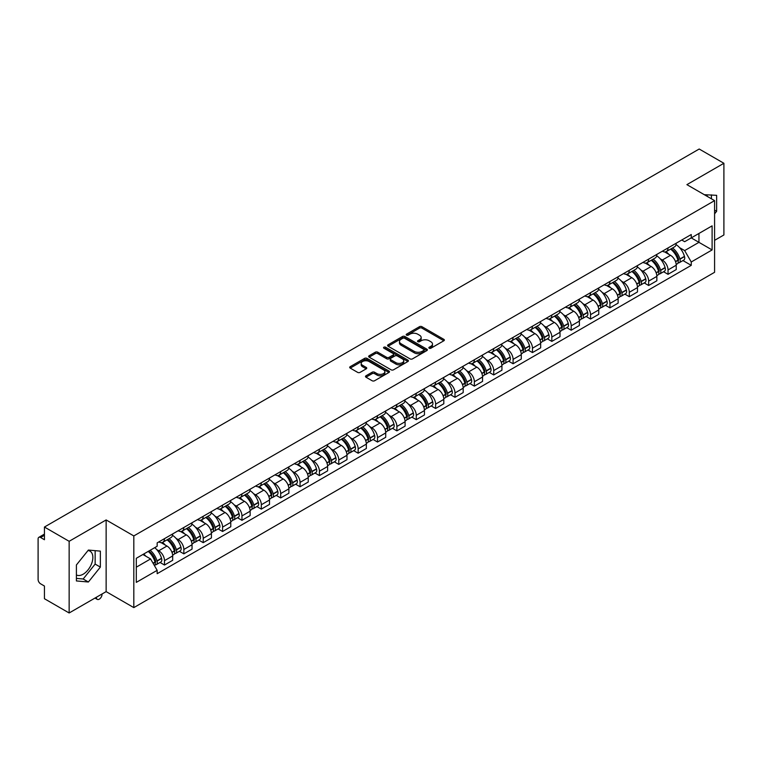 <?xml version="1.0" encoding="UTF-8"?>
<svg xmlns="http://www.w3.org/2000/svg" width="762" height="762" viewBox="0 0 762 762"><rect width="100%" height="100%" fill="white"/><g stroke="black" fill="none" stroke-linecap="round" stroke-linejoin="round"><path stroke-width="1.14" d="M429.206 348.224A1.21 0.695 0 0 0 430.911 348.224L443.855 340.757A1.724 0.991 0 0 0 444.36 340.052A1.724 0.991 0 0 0 443.855 339.347L421.919 326.679A1.724 0.991 0 0 0 419.491 326.679L406.537 334.156A1.21 0.695 0 0 0 406.184 334.651A1.21 0.695 0 0 0 406.537 335.147A1.21 0.695 0 0 0 408.242 335.147L409.918 334.175A5.515 3.181 0 0 1 417.719 334.175L419.548 335.232A5.515 3.181 0 0 1 421.167 337.48A5.515 3.181 0 0 1 419.548 339.728L417.871 340.7A1.21 0.695 0 0 0 417.519 341.195A1.21 0.695 0 0 0 417.871 341.681A1.21 0.695 0 0 0 419.576 341.681L421.253 340.719A5.515 3.181 0 0 1 429.054 340.719L430.882 341.776A5.515 3.181 0 0 1 432.492 344.024A5.515 3.181 0 0 1 430.882 346.272L429.206 347.243A1.21 0.695 0 0 0 428.854 347.739A1.21 0.695 0 0 0 429.206 348.224L429.206 347.243M704.421 194.758A13.697 7.906 -60 0 1 706.288 195.358A13.697 7.906 -60 0 1 707.746 196.672M87.992 550.545A13.697 7.906 -60 0 1 90.011 551.164A13.697 7.906 -60 0 1 92.116 562.137A13.697 7.906 -60 0 1 83.163 574.205A13.697 7.906 -60 0 1 76.4 574.929M365.989 375.79A1.724 0.991 0 0 0 365.484 376.495A1.724 0.991 0 0 0 365.989 377.2L372.142 380.752A1.724 0.991 0 0 0 374.58 380.752L388.963 372.447A1.724 0.991 0 0 0 389.468 371.742A1.724 0.991 0 0 0 388.963 371.037L367.027 358.378A1.724 0.991 0 0 0 364.588 358.378L350.206 366.674A1.724 0.991 0 0 0 349.701 367.379A1.724 0.991 0 0 0 350.206 368.084L357.645 372.38A1.724 0.991 0 0 0 360.083 372.38L366.236 368.827A1.724 0.991 0 0 0 366.741 368.122A1.724 0.991 0 0 0 366.236 367.417L362.55 365.293A4.61 2.657 0 0 1 361.198 363.407A4.61 2.657 0 0 1 364.046 360.95A4.61 2.657 0 0 1 369.065 361.521L383.505 369.865A4.61 2.657 0 0 1 384.858 371.742A4.61 2.657 0 0 1 382.01 374.199A4.61 2.657 0 0 1 376.99 373.628L374.58 372.237A1.724 0.991 0 0 0 372.142 372.237L365.989 375.79L365.989 377.2L372.142 373.675L372.142 372.237M133.817 535.934L106.137 519.941L69.142 541.306L44.434 527.037L699.192 149.019L723.9 163.278L686.905 184.642L714.585 200.625L133.817 535.934L133.817 607.609L714.585 272.301L714.585 200.625M410.042 358.873A1.724 0.991 0 0 0 412.48 358.873L426.863 350.568A1.724 0.991 0 0 0 427.368 349.863A1.724 0.991 0 0 0 426.863 349.158L404.927 336.499A1.724 0.991 0 0 0 402.488 336.499L388.106 344.795A1.724 0.991 0 0 0 387.601 345.5A1.724 0.991 0 0 0 388.106 346.205L410.042 358.873M384.381 348.491A1.21 0.695 0 0 1 385.61 348.663L407.889 361.521L393.525 369.808A1.724 0.991 0 0 1 391.097 369.808L369.16 357.149L369.16 355.74A1.724 0.991 0 0 0 368.656 356.445A1.724 0.991 0 0 0 369.16 357.149M369.16 355.74L375.314 352.187A1.724 0.991 0 0 1 377.752 352.187L386.648 357.321A1.724 0.991 0 0 0 389.087 357.321L393.163 354.968A1.724 0.991 0 0 0 393.668 354.263A1.724 0.991 0 0 0 393.163 353.558L383.905 348.215A1.21 0.695 0 0 1 383.553 347.72A1.21 0.695 0 0 1 384.296 347.072A1.21 0.695 0 0 1 385.61 347.224L407.908 360.102A1.724 0.991 0 0 1 408.413 360.807A1.724 0.991 0 0 1 407.908 361.512L407.908 360.102M69.142 541.306L69.142 612.981L44.434 598.722L44.434 586.035L40.586 583.806A3.515 2.029 -120 0 1 38.1 579.511L38.1 538.944A3.515 2.029 -120 0 1 38.824 537.334L44.434 534.095M714.585 240.335L723.9 234.963L723.9 163.278M69.142 612.981L106.137 591.626L133.817 607.609M44.434 527.037L44.434 539.725L40.586 537.505A3.515 2.029 -120 0 0 38.824 537.334M668.036 247.936A8.077 4.667 60 0 1 666.359 251.555L674.551 246.831A8.077 4.667 -120 0 0 676.227 243.202M660.254 258.851L662.321 260.042A8.077 4.667 60 0 1 668.036 269.938L676.227 265.205A8.077 4.667 -120 0 0 670.512 255.318L664.654 251.927M676.227 265.205L676.227 269.577L668.036 274.31L663.588 271.748M666.359 251.555A8.077 4.667 60 0 1 662.388 251.193M668.036 269.938L668.036 274.31M648.662 259.118A8.077 4.667 60 0 1 646.995 262.738L655.187 258.004A8.077 4.667 -120 0 0 656.863 254.384M644.223 282.921L648.662 285.493L656.863 280.759L656.863 276.387A8.077 4.667 -120 0 0 651.148 266.5L645.281 263.109M646.995 262.738A8.077 4.667 60 0 1 643.014 262.376M640.89 270.034L642.957 271.224A8.077 4.667 60 0 1 648.662 281.121L648.662 285.493M629.298 270.291A8.077 4.667 60 0 1 627.621 273.92L635.822 269.186A8.077 4.667 -120 0 0 637.489 265.567M624.859 294.103L629.298 296.675L637.489 291.941L637.489 287.569A8.077 4.667 -120 0 0 631.784 277.682L625.916 274.291M627.621 273.92A8.077 4.667 60 0 1 623.649 273.558M621.525 281.216L623.592 282.407A8.077 4.667 60 0 1 629.298 292.303L629.298 296.675M609.933 281.473A8.077 4.667 60 0 1 608.257 285.102L616.448 280.368A8.077 4.667 -120 0 0 618.125 276.749M605.485 305.286L609.933 307.858L618.125 303.124L618.125 298.752A8.077 4.667 -120 0 0 612.41 288.855L606.552 285.474M608.257 285.102A8.077 4.667 60 0 1 604.285 284.74M602.151 292.398L604.218 293.589A8.077 4.667 60 0 1 609.933 303.486L609.933 307.858M590.56 292.656A8.077 4.667 60 0 1 588.893 296.285L597.084 291.551A8.077 4.667 -120 0 0 598.761 287.931M586.121 316.468L590.56 319.04L598.761 314.306L598.761 309.934A8.077 4.667 -120 0 0 593.046 300.038L587.178 296.656M588.893 296.285A8.077 4.667 60 0 1 584.911 295.923M582.787 303.581L584.854 304.771A8.077 4.667 60 0 1 590.56 314.668L590.56 319.04M571.195 303.838A8.077 4.667 60 0 1 569.528 307.467L577.72 302.733A8.077 4.667 -120 0 0 579.387 299.114M566.757 327.65L571.195 330.213L579.387 325.488L579.387 321.116A8.077 4.667 -120 0 0 573.681 311.22L567.814 307.838M569.528 307.467A8.077 4.667 60 0 1 565.547 307.105M563.423 314.763L565.49 315.954A8.077 4.667 60 0 1 571.195 325.841L571.195 330.213M551.831 315.02A8.077 4.667 60 0 1 550.154 318.649L558.346 313.915A8.077 4.667 -120 0 0 560.022 310.286M547.383 338.833L551.831 341.395L560.022 336.671L560.022 332.299A8.077 4.667 -120 0 0 554.317 322.402L548.449 319.021M550.154 318.649A8.077 4.667 60 0 1 546.183 318.278M544.049 325.945L546.116 327.136A8.077 4.667 60 0 1 551.831 337.023L551.831 341.395M532.457 326.203A8.077 4.667 60 0 1 530.79 329.832L538.982 325.098A8.077 4.667 -120 0 0 540.658 321.469M528.018 350.015L532.467 352.577L540.658 347.853L540.658 343.481A8.077 4.667 -120 0 0 534.943 333.585L529.076 330.203M530.79 329.832A8.077 4.667 60 0 1 526.809 329.46M524.685 337.128L526.752 338.318A8.077 4.667 60 0 1 532.467 348.205L532.467 352.577M513.093 337.385A8.077 4.667 60 0 1 511.426 341.014L519.617 336.28A8.077 4.667 -120 0 0 521.284 332.651M508.654 361.198L513.093 363.76L521.284 359.035L521.284 354.663A8.077 4.667 -120 0 0 515.579 344.767L509.711 341.386M511.426 341.014A8.077 4.667 60 0 1 507.444 340.643M505.32 348.301L507.387 349.501A8.077 4.667 60 0 1 513.093 359.388L513.093 363.76M493.728 348.567A8.077 4.667 60 0 1 492.052 352.187L500.253 347.462A8.077 4.667 -120 0 0 501.92 343.833M489.28 372.38L493.728 374.942L501.92 370.208L501.92 365.836A8.077 4.667 -120 0 0 496.214 355.949L490.347 352.558M492.052 352.187A8.077 4.667 60 0 1 488.08 351.825M485.946 359.483L488.013 360.683A8.077 4.667 60 0 1 493.728 370.57L493.728 374.942M474.364 359.75A8.077 4.667 60 0 1 472.688 363.369L480.879 358.645A8.077 4.667 -120 0 0 482.556 355.016M469.916 383.562L474.364 386.124L482.556 381.391L482.556 377.019A8.077 4.667 -120 0 0 476.841 367.132L470.983 363.741M472.688 363.369A8.077 4.667 60 0 1 468.716 363.007M466.582 370.665L468.649 371.866A8.077 4.667 60 0 1 474.364 381.752L474.364 386.124M454.99 370.932A8.077 4.667 60 0 1 453.323 374.552L461.515 369.827A8.077 4.667 -120 0 0 463.182 366.198M450.552 394.745L454.99 397.307L463.191 392.573L463.191 388.201A8.077 4.667 -120 0 0 457.476 378.314L451.609 374.923M453.323 374.552A8.077 4.667 60 0 1 449.342 374.19M447.218 381.848L449.285 383.038A8.077 4.667 60 0 1 454.99 392.935L454.99 397.307M435.626 382.114A8.077 4.667 60 0 1 433.949 385.734L442.151 381.01A8.077 4.667 -120 0 0 443.817 377.38M431.178 405.927L435.626 408.489L443.817 403.755L443.817 399.383A8.077 4.667 -120 0 0 438.112 389.496L432.245 386.105M433.949 385.734A8.077 4.667 60 0 1 429.978 385.372M427.853 393.03L429.911 394.221A8.077 4.667 60 0 1 435.626 404.117L435.626 408.489M416.262 393.297A8.077 4.667 60 0 1 414.585 396.916L422.777 392.192A8.077 4.667 -120 0 0 424.453 388.563M411.813 417.1L416.262 419.672L424.453 414.938L424.453 410.566A8.077 4.667 -120 0 0 418.738 400.679L412.88 397.288M414.585 396.916A8.077 4.667 60 0 1 410.613 396.554M408.48 404.212L410.547 405.403A8.077 4.667 60 0 1 416.262 415.3L416.262 419.672M396.888 404.47A8.077 4.667 60 0 1 395.221 408.099L403.412 403.365A8.077 4.667 -120 0 0 405.089 399.745M392.449 428.282L396.888 430.854L405.089 426.12L405.089 421.748A8.077 4.667 -120 0 0 399.374 411.861L393.506 408.47M395.221 408.099A8.077 4.667 60 0 1 391.239 407.737M389.115 415.395L391.182 416.585A8.077 4.667 60 0 1 396.888 426.482L396.888 430.854M377.523 415.652A8.077 4.667 60 0 1 375.847 419.281L384.048 414.547A8.077 4.667 -120 0 0 385.715 410.928M373.085 439.464L377.523 442.036L385.715 437.302L385.715 432.93A8.077 4.667 -120 0 0 380.009 423.034L374.142 419.652M375.847 419.281A8.077 4.667 60 0 1 371.875 418.919M369.751 426.577L371.808 427.768A8.077 4.667 60 0 1 377.523 437.664L377.523 442.036M358.159 426.834A8.077 4.667 60 0 1 356.483 430.463L364.674 425.729A8.077 4.667 -120 0 0 366.351 422.11M353.711 450.647L358.159 453.219L366.351 448.485L366.351 444.113A8.077 4.667 -120 0 0 360.636 434.216L354.778 430.835M356.483 430.463A8.077 4.667 60 0 1 352.511 430.101M350.377 437.759L352.444 438.95A8.077 4.667 60 0 1 358.159 448.847L358.159 453.219M338.785 438.017A8.077 4.667 60 0 1 337.118 441.646L345.31 436.912A8.077 4.667 -120 0 0 346.986 433.292M334.347 461.829L338.785 464.401L346.986 459.667L346.986 455.295A8.077 4.667 -120 0 0 341.271 445.399L335.404 442.017M337.118 441.646A8.077 4.667 60 0 1 333.137 441.284M331.013 448.942L333.08 450.132A8.077 4.667 60 0 1 338.785 460.019L338.785 464.401M319.421 449.199A8.077 4.667 60 0 1 317.754 452.828L325.945 448.094A8.077 4.667 -120 0 0 327.612 444.475M314.982 473.012L319.421 475.574L327.612 470.849L327.612 466.477A8.077 4.667 -120 0 0 321.907 456.581L316.04 453.2M317.754 452.828A8.077 4.667 60 0 1 313.773 452.466M311.648 460.124L313.715 461.315A8.077 4.667 60 0 1 319.421 471.202L319.421 475.574M300.057 460.381A8.077 4.667 60 0 1 298.38 464.01L306.572 459.276A8.077 4.667 -120 0 0 308.248 455.647M295.608 484.194L300.057 486.756L308.248 482.032L308.248 477.66A8.077 4.667 -120 0 0 302.533 467.763L296.675 464.382M298.38 464.01A8.077 4.667 60 0 1 294.408 463.639M292.275 471.307L294.342 472.497A8.077 4.667 60 0 1 300.057 482.384L300.057 486.756M280.683 471.564A8.077 4.667 60 0 1 279.016 475.193L287.207 470.459A8.077 4.667 -120 0 0 288.884 466.83M276.244 495.376L280.692 497.938L288.884 493.214L288.884 488.842A8.077 4.667 -120 0 0 283.169 478.946L277.301 475.564M279.016 475.193A8.077 4.667 60 0 1 275.034 474.821M272.91 482.489L274.977 483.68A8.077 4.667 60 0 1 280.692 493.566L280.692 497.938M261.318 482.746A8.077 4.667 60 0 1 259.651 486.375L267.843 481.641A8.077 4.667 -120 0 0 269.51 478.012M256.88 506.559L261.318 509.121L269.51 504.396L269.51 500.015A8.077 4.667 -120 0 0 263.804 490.128L257.937 486.747M259.651 486.375A8.077 4.667 60 0 1 255.67 486.004M253.546 493.662L255.613 494.862A8.077 4.667 60 0 1 261.318 504.749L261.318 509.121M241.954 493.928A8.077 4.667 60 0 1 240.278 497.548L248.479 492.823A8.077 4.667 -120 0 0 250.146 489.194M237.506 517.741L241.954 520.303L250.146 515.569L250.146 511.197A8.077 4.667 -120 0 0 244.44 501.31L238.573 497.919M240.278 497.548A8.077 4.667 60 0 1 236.306 497.186M234.172 504.844L236.239 506.044A8.077 4.667 60 0 1 241.954 515.931L241.954 520.303M222.59 505.111A8.077 4.667 60 0 1 220.913 508.73L229.105 504.006A8.077 4.667 -120 0 0 230.781 500.377M218.142 528.923L222.59 531.485L230.781 526.752L230.781 522.38A8.077 4.667 -120 0 0 225.066 512.493L219.208 509.102M220.913 508.73A8.077 4.667 60 0 1 216.941 508.368M214.808 516.026L216.875 517.227A8.077 4.667 60 0 1 222.59 527.113L222.59 531.485M203.216 516.293A8.077 4.667 60 0 1 201.549 519.913L209.74 515.188A8.077 4.667 -120 0 0 211.407 511.559M198.777 540.106L203.216 542.668L211.417 537.934L211.417 533.562A8.077 4.667 -120 0 0 205.702 523.675L199.835 520.284M201.549 519.913A8.077 4.667 60 0 1 197.568 519.551M195.443 527.209L197.51 528.399A8.077 4.667 60 0 1 203.216 538.296L203.216 542.668M183.852 527.475A8.077 4.667 60 0 1 182.175 531.095L190.376 526.371A8.077 4.667 -120 0 0 192.043 522.742M179.403 551.288L183.852 553.85L192.043 549.116L192.043 544.744A8.077 4.667 -120 0 0 186.338 534.857L180.47 531.466M182.175 531.095A8.077 4.667 60 0 1 178.203 530.733M176.07 538.391L178.137 539.582A8.077 4.667 60 0 1 183.852 549.478L183.852 553.85M164.487 538.658A8.077 4.667 60 0 1 162.811 542.277L171.002 537.543A8.077 4.667 -120 0 0 172.679 533.924M160.039 562.461L164.487 565.033L172.679 560.299L172.679 555.927A8.077 4.667 -120 0 0 166.964 546.04L161.106 542.649M162.811 542.277A8.077 4.667 60 0 1 158.839 541.915M156.705 549.573L158.772 550.764A8.077 4.667 60 0 1 164.487 560.661L164.487 565.033M681.752 240.011L684.667 241.697L712.108 225.857L698.944 233.458L698.944 242.345L684.667 250.584L679.628 247.669M136.303 567.185L150.581 558.937L157.162 570.338L136.303 582.378L136.303 558.289L157.162 546.249L157.162 542.877L691.248 234.525L691.248 237.896L712.108 249.936L691.248 261.985L684.667 250.584M712.108 225.857L712.108 249.936M157.162 570.338L157.162 573.7L691.248 265.347L691.248 261.985M714.585 213.846L716.642 211.303L716.642 195.329L704.307 194.691M106.137 519.941L106.137 591.626M76.4 580.939L88.382 582.006L100.365 567.099L100.365 551.126L88.382 550.059L76.4 564.966L76.4 580.939M150.581 558.937L142.885 554.498M682.952 260.566L691.248 265.347M711.422 198.796L711.422 194.862M714.585 210.121L716.642 211.303M76.4 578.396L83.163 578.996L95.145 564.09L95.145 550.669M83.163 578.996L88.382 582.006M95.145 564.09L100.365 567.099M429.682 348.396L430.882 347.71A5.515 3.181 0 0 0 432.492 345.462L432.492 344.024M421.167 337.48L421.167 338.919A5.515 3.181 0 0 1 419.548 341.166L418.357 341.852M443.836 340.766L421.919 328.117A1.724 0.991 0 0 0 419.491 328.117L407.022 335.309M426.834 350.577L404.927 337.928A1.724 0.991 0 0 0 402.488 337.928L388.134 346.215M423.815 350.358A1.21 0.695 0 0 0 424.167 349.863A1.21 0.695 0 0 0 423.815 349.367L404.555 338.252A1.21 0.695 0 0 0 402.85 338.252L401.088 339.271A5.515 3.181 0 0 0 399.469 341.528A5.515 3.181 0 0 0 401.088 343.776L414.242 351.377A5.515 3.181 0 0 0 422.043 351.377L423.815 350.358L423.815 351.787A1.21 0.695 0 0 0 424.167 351.301L424.167 349.863M399.469 341.528L399.469 342.957A5.515 3.181 0 0 0 401.088 345.215L401.088 343.776M423.815 351.787L422.043 352.806A5.515 3.181 0 0 1 414.242 352.806L401.088 345.215M369.179 357.159L375.314 353.616L375.314 352.187M393.668 354.263L393.668 355.692A1.724 0.991 0 0 1 393.163 356.397L389.087 358.759A1.724 0.991 0 0 1 386.648 358.759L377.752 353.616A1.724 0.991 0 0 0 375.314 353.616M395.878 362.655A4.61 2.657 0 0 0 400.898 363.226A4.61 2.657 0 0 0 403.746 360.769A4.61 2.657 0 0 0 402.393 358.883L397.307 355.949A1.724 0.991 0 0 0 394.868 355.949L390.792 358.302A1.724 0.991 0 0 0 390.287 359.007A1.724 0.991 0 0 0 390.792 359.712L395.878 362.655L395.878 364.084A4.61 2.657 0 0 0 400.898 364.665A4.61 2.657 0 0 0 403.746 362.207L403.746 360.769M390.287 359.007L390.287 360.445A1.724 0.991 0 0 0 390.792 361.15L390.792 359.712M395.878 364.084L390.792 361.15M384.858 371.742L384.858 373.18A4.61 2.657 0 0 1 382.01 375.637A4.61 2.657 0 0 1 376.99 375.056L374.58 373.675A1.724 0.991 0 0 0 372.142 373.675M361.198 363.407L361.198 364.846A4.61 2.657 0 0 0 362.55 366.722L362.55 365.293M366.208 368.837L362.55 366.722M388.934 372.466L367.027 359.807A1.724 0.991 0 0 0 364.588 359.807L350.234 368.103M671.084 248.831A11.059 6.382 60 0 1 671.141 248.86A11.059 6.382 60 0 1 678.418 258.794L678.475 259.023A2.153 1.238 60 0 1 678.142 260.709A2.153 1.238 60 0 1 678.094 260.737M670.598 249.107A13.345 7.706 60 0 1 677.932 260.118L677.999 260.347A4.429 2.562 60 0 1 677.294 263.833L676.189 264.471M678.056 262.852A4.429 2.562 -120 0 0 679.285 262.68A4.429 2.562 -120 0 0 679.98 259.204L679.914 258.975A13.345 7.706 -120 0 0 672.579 247.964M676.056 244.621A13.345 7.706 60 0 1 684.447 256.356L684.514 256.584A4.429 2.562 60 0 1 683.809 260.071L679.285 262.68M666.045 251.717A13.345 7.706 60 0 1 668.836 254.346M675.322 254.365L677.018 255.346M651.71 260.013A11.059 6.382 60 0 1 651.767 260.042A11.059 6.382 60 0 1 659.044 269.967L659.111 270.196A2.153 1.238 60 0 1 658.778 271.891A2.153 1.238 60 0 1 658.72 271.91M651.234 260.29A13.345 7.706 60 0 1 658.558 271.301L658.625 271.529A4.429 2.562 60 0 1 657.93 275.015L656.825 275.654M658.682 274.034A4.429 2.562 -120 0 0 659.911 273.863A4.429 2.562 -120 0 0 660.616 270.386L660.549 270.158A13.345 7.706 -120 0 0 653.215 259.147M656.692 255.803A13.345 7.706 60 0 1 665.083 267.538L665.15 267.767A4.429 2.562 60 0 1 664.445 271.253L659.911 273.863M646.681 262.89A13.345 7.706 60 0 1 649.462 265.528M655.949 265.547L657.654 266.529M632.346 271.196A11.059 6.382 60 0 1 632.403 271.224A11.059 6.382 60 0 1 639.68 281.149L639.747 281.378A2.153 1.238 60 0 1 639.404 283.073A2.153 1.238 60 0 1 639.356 283.093M631.86 271.472A13.345 7.706 60 0 1 639.194 282.483L639.261 282.712A4.429 2.562 60 0 1 638.556 286.198L637.461 286.826M639.318 285.217A4.429 2.562 -120 0 0 640.547 285.045A4.429 2.562 -120 0 0 641.252 281.569L641.185 281.34A13.345 7.706 -120 0 0 633.851 270.329M637.327 266.986A13.345 7.706 60 0 1 645.709 278.721L645.776 278.949A4.429 2.562 60 0 1 645.081 282.435L640.547 285.045M627.307 274.072A13.345 7.706 60 0 1 630.098 276.701M636.584 276.72L638.289 277.711M612.981 282.378A11.059 6.382 60 0 1 613.039 282.407A11.059 6.382 60 0 1 620.316 292.332L620.382 292.56A2.153 1.238 60 0 1 620.039 294.256A2.153 1.238 60 0 1 619.992 294.275M612.496 282.654A13.345 7.706 60 0 1 619.83 293.665L619.897 293.894A4.429 2.562 60 0 1 619.192 297.38L618.087 298.009M619.954 296.399A4.429 2.562 -120 0 0 621.182 296.228A4.429 2.562 -120 0 0 621.878 292.751L621.811 292.522A13.345 7.706 -120 0 0 614.486 281.511M617.953 278.168A13.345 7.706 60 0 1 626.345 289.903L626.412 290.132A4.429 2.562 60 0 1 625.707 293.608L621.182 296.228M607.943 285.255A13.345 7.706 60 0 1 610.733 287.884M617.22 287.903L618.915 288.884M593.608 293.56A11.059 6.382 60 0 1 593.665 293.589A11.059 6.382 60 0 1 600.942 303.514L601.008 303.743A2.153 1.238 60 0 1 600.675 305.438A2.153 1.238 60 0 1 600.618 305.457M593.131 293.837A13.345 7.706 60 0 1 600.466 304.848L600.523 305.076A4.429 2.562 60 0 1 599.827 308.553L598.722 309.191M600.58 307.581A4.429 2.562 -120 0 0 601.809 307.41A4.429 2.562 -120 0 0 602.513 303.933L602.447 303.705A13.345 7.706 -120 0 0 595.112 292.694M598.589 289.341A13.345 7.706 60 0 1 606.981 301.085L607.047 301.314A4.429 2.562 60 0 1 606.342 304.79L601.809 307.41M588.578 296.437A13.345 7.706 60 0 1 591.36 299.066M597.856 299.085L599.551 300.066M574.243 304.743A11.059 6.382 60 0 1 574.3 304.771A11.059 6.382 60 0 1 581.577 314.696L581.644 314.925A2.153 1.238 60 0 1 581.301 316.611A2.153 1.238 60 0 1 581.254 316.64M573.757 305.019A13.345 7.706 60 0 1 581.092 316.03L581.158 316.259A4.429 2.562 60 0 1 580.463 319.735L579.358 320.373M581.216 318.754A4.429 2.562 -120 0 0 582.444 318.592A4.429 2.562 -120 0 0 583.149 315.116L583.082 314.877A13.345 7.706 -120 0 0 575.748 303.876M579.225 300.523A13.345 7.706 60 0 1 587.607 312.268L587.673 312.496A4.429 2.562 60 0 1 586.978 315.973L582.444 318.592M569.214 307.619A13.345 7.706 60 0 1 571.995 310.248M578.482 310.267L580.187 311.248M554.879 315.925A11.059 6.382 60 0 1 554.936 315.954A11.059 6.382 60 0 1 562.213 325.879L562.28 326.107A2.153 1.238 60 0 1 561.937 327.793A2.153 1.238 60 0 1 561.889 327.822M554.393 316.201A13.345 7.706 60 0 1 561.727 327.212L561.794 327.441A4.429 2.562 60 0 1 561.089 330.918L559.994 331.556M561.851 329.936A4.429 2.562 -120 0 0 563.08 329.775A4.429 2.562 -120 0 0 563.775 326.288L563.709 326.06A13.345 7.706 -120 0 0 556.384 315.058M559.851 311.706A13.345 7.706 60 0 1 568.242 323.45L568.309 323.679A4.429 2.562 60 0 1 567.614 327.155L563.08 329.775M549.84 318.802A13.345 7.706 60 0 1 552.631 321.431M559.118 321.45L560.813 322.431M535.515 327.108A11.059 6.382 60 0 1 535.562 327.136A11.059 6.382 60 0 1 542.839 337.061L542.906 337.29A2.153 1.238 60 0 1 542.573 338.976A2.153 1.238 60 0 1 542.525 339.004M535.029 327.384A13.345 7.706 60 0 1 542.363 338.395L542.42 338.623A4.429 2.562 60 0 1 541.725 342.1L540.62 342.738M542.487 341.119A4.429 2.562 -120 0 0 543.706 340.957A4.429 2.562 -120 0 0 544.411 337.471L544.344 337.242A13.345 7.706 -120 0 0 537.01 326.231M540.487 322.888A13.345 7.706 60 0 1 548.878 334.632L548.945 334.861A4.429 2.562 60 0 1 548.24 338.338L543.706 340.957M530.476 329.984A13.345 7.706 60 0 1 533.257 332.613M539.753 332.632L541.449 333.613M516.141 338.28A11.059 6.382 60 0 1 516.198 338.318A11.059 6.382 60 0 1 523.475 348.244L523.542 348.472A2.153 1.238 60 0 1 523.199 350.158A2.153 1.238 60 0 1 523.151 350.187M515.655 338.566A13.345 7.706 60 0 1 522.989 349.577L523.056 349.806A4.429 2.562 60 0 1 522.361 353.282L521.256 353.92M523.113 352.301A4.429 2.562 -120 0 0 524.342 352.139A4.429 2.562 -120 0 0 525.047 348.653L524.98 348.425A13.345 7.706 -120 0 0 517.646 337.414M521.122 334.07A13.345 7.706 60 0 1 529.514 345.815L529.571 346.043A4.429 2.562 60 0 1 528.876 349.52L524.342 352.139M511.112 341.166A13.345 7.706 60 0 1 513.893 343.795M520.379 343.814L522.084 344.795M496.776 349.463A11.059 6.382 60 0 1 496.834 349.501A11.059 6.382 60 0 1 504.111 359.426L504.177 359.654A2.153 1.238 60 0 1 503.834 361.34A2.153 1.238 60 0 1 503.787 361.369M496.291 349.748A13.345 7.706 60 0 1 503.625 360.759L503.692 360.988A4.429 2.562 60 0 1 502.987 364.465L501.891 365.103M503.749 363.484A4.429 2.562 -120 0 0 504.977 363.322A4.429 2.562 -120 0 0 505.673 359.835L505.616 359.607A13.345 7.706 -120 0 0 498.281 348.596M501.758 345.253A13.345 7.706 60 0 1 510.14 356.987L510.207 357.226A4.429 2.562 60 0 1 509.511 360.702L504.977 363.322M491.738 352.349A13.345 7.706 60 0 1 494.528 354.978M501.015 354.997L502.72 355.978M477.412 360.645A11.059 6.382 60 0 1 477.46 360.683A11.059 6.382 60 0 1 484.746 370.608L484.803 370.837A2.153 1.238 60 0 1 484.47 372.523A2.153 1.238 60 0 1 484.422 372.551M476.926 360.931A13.345 7.706 60 0 1 484.261 371.932L484.327 372.17A4.429 2.562 60 0 1 483.622 375.647L482.517 376.285M484.384 374.666A4.429 2.562 -120 0 0 485.613 374.504A4.429 2.562 -120 0 0 486.308 371.018L486.242 370.789A13.345 7.706 -120 0 0 478.907 359.778M482.384 356.435A13.345 7.706 60 0 1 490.776 368.17L490.842 368.398A4.429 2.562 60 0 1 490.137 371.885L485.613 374.504M472.373 363.531A13.345 7.706 60 0 1 475.164 366.16M481.651 366.179L483.346 367.16M458.038 371.827A11.059 6.382 60 0 1 458.095 371.866A11.059 6.382 60 0 1 465.372 381.791L465.439 382.019A2.153 1.238 60 0 1 465.096 383.705A2.153 1.238 60 0 1 465.049 383.734M457.552 372.113A13.345 7.706 60 0 1 464.887 383.115L464.953 383.343A4.429 2.562 60 0 1 464.258 386.829L463.153 387.467M465.01 385.848A4.429 2.562 -120 0 0 466.239 385.686A4.429 2.562 -120 0 0 466.944 382.2L466.877 381.972A13.345 7.706 -120 0 0 459.543 370.961M463.02 367.617A13.345 7.706 60 0 1 471.411 379.352L471.468 379.581A4.429 2.562 60 0 1 470.773 383.067L466.239 385.686M453.009 374.714A13.345 7.706 60 0 1 455.79 377.342M462.277 377.361L463.982 378.343M438.674 383.01A11.059 6.382 60 0 1 438.731 383.038A11.059 6.382 60 0 1 446.008 392.973L446.075 393.202A2.153 1.238 60 0 1 445.732 394.887A2.153 1.238 60 0 1 445.684 394.916M438.188 383.286A13.345 7.706 60 0 1 445.522 394.297L445.589 394.526A4.429 2.562 60 0 1 444.884 398.012L443.789 398.65M445.646 397.031A4.429 2.562 -120 0 0 446.875 396.859A4.429 2.562 -120 0 0 447.57 393.382L447.513 393.154A13.345 7.706 -120 0 0 440.179 382.143M443.655 378.8A13.345 7.706 60 0 1 452.037 390.535L452.104 390.763A4.429 2.562 60 0 1 451.409 394.249L446.875 396.859M433.635 385.896A13.345 7.706 60 0 1 436.426 388.525M442.913 388.544L444.617 389.525M419.31 394.192A11.059 6.382 60 0 1 419.367 394.221A11.059 6.382 60 0 1 426.644 404.146L426.701 404.384A2.153 1.238 60 0 1 426.368 406.07A2.153 1.238 60 0 1 426.32 406.098M418.824 394.468A13.345 7.706 60 0 1 426.158 405.479L426.225 405.708A4.429 2.562 60 0 1 425.52 409.194L424.415 409.832M426.282 408.213A4.429 2.562 -120 0 0 427.511 408.041A4.429 2.562 -120 0 0 428.206 404.565L428.139 404.336A13.345 7.706 -120 0 0 420.805 393.325M424.282 389.982A13.345 7.706 60 0 1 432.673 401.717L432.74 401.945A4.429 2.562 60 0 1 432.035 405.432L427.511 408.041M414.271 397.069A13.345 7.706 60 0 1 417.062 399.707M423.548 399.726L425.244 400.707M399.936 405.374A11.059 6.382 60 0 1 399.993 405.403A11.059 6.382 60 0 1 407.27 415.328L407.337 415.557A2.153 1.238 60 0 1 406.994 417.252A2.153 1.238 60 0 1 406.946 417.271M399.459 405.651A13.345 7.706 60 0 1 406.784 416.662L406.851 416.89A4.429 2.562 60 0 1 406.156 420.376L405.051 421.005M406.908 419.395A4.429 2.562 -120 0 0 408.137 419.224A4.429 2.562 -120 0 0 408.842 415.747L408.775 415.519A13.345 7.706 -120 0 0 401.441 404.508M404.917 401.164A13.345 7.706 60 0 1 413.309 412.899L413.375 413.128A4.429 2.562 60 0 1 412.671 416.614L408.137 419.224M394.907 408.251A13.345 7.706 60 0 1 397.688 410.889M404.174 410.899L405.879 411.89M380.571 416.557A11.059 6.382 60 0 1 380.629 416.585A11.059 6.382 60 0 1 387.906 426.51L387.972 426.739A2.153 1.238 60 0 1 387.629 428.435A2.153 1.238 60 0 1 387.582 428.454M380.086 416.833A13.345 7.706 60 0 1 387.42 427.844L387.487 428.073A4.429 2.562 60 0 1 386.782 431.559L385.686 432.187M387.544 430.578A4.429 2.562 -120 0 0 388.772 430.406A4.429 2.562 -120 0 0 389.477 426.93L389.411 426.701A13.345 7.706 -120 0 0 382.076 415.69M385.553 412.347A13.345 7.706 60 0 1 393.935 424.082L394.002 424.31A4.429 2.562 60 0 1 393.306 427.796L388.772 430.406M375.533 419.433A13.345 7.706 60 0 1 378.323 422.062M384.81 422.081L386.515 423.072M361.207 427.739A11.059 6.382 60 0 1 361.264 427.768A11.059 6.382 60 0 1 368.541 437.693L368.608 437.921A2.153 1.238 60 0 1 368.265 439.617A2.153 1.238 60 0 1 368.217 439.636M360.721 428.015A13.345 7.706 60 0 1 368.056 439.026L368.122 439.255A4.429 2.562 60 0 1 367.417 442.741L366.312 443.37M368.179 441.76A4.429 2.562 -120 0 0 369.408 441.589A4.429 2.562 -120 0 0 370.103 438.112L370.037 437.883A13.345 7.706 -120 0 0 362.702 426.872M366.179 423.529A13.345 7.706 60 0 1 374.571 435.264L374.637 435.493A4.429 2.562 60 0 1 373.932 438.969L369.408 441.589M356.168 430.616A13.345 7.706 60 0 1 358.959 433.245M365.446 433.264L367.141 434.245M341.833 438.922A11.059 6.382 60 0 1 341.89 438.95A11.059 6.382 60 0 1 349.167 448.875L349.234 449.104A2.153 1.238 60 0 1 348.901 450.799A2.153 1.238 60 0 1 348.844 450.818M341.357 439.198A13.345 7.706 60 0 1 348.682 450.209L348.748 450.437A4.429 2.562 60 0 1 348.053 453.914L346.948 454.552M348.805 452.942A4.429 2.562 -120 0 0 350.034 452.771A4.429 2.562 -120 0 0 350.739 449.294L350.672 449.066A13.345 7.706 -120 0 0 343.338 438.055M346.815 434.702A13.345 7.706 60 0 1 355.206 446.446L355.273 446.675A4.429 2.562 60 0 1 354.568 450.152L350.034 452.771M336.804 441.798A13.345 7.706 60 0 1 339.585 444.427M346.072 444.446L347.777 445.427M322.469 450.104A11.059 6.382 60 0 1 322.526 450.132A11.059 6.382 60 0 1 329.803 460.058L329.87 460.286A2.153 1.238 60 0 1 329.527 461.972A2.153 1.238 60 0 1 329.479 462.001M321.983 450.38A13.345 7.706 60 0 1 329.317 461.391L329.384 461.62A4.429 2.562 60 0 1 328.689 465.096L327.584 465.734M329.441 464.115A4.429 2.562 -120 0 0 330.67 463.953A4.429 2.562 -120 0 0 331.375 460.477L331.308 460.238A13.345 7.706 -120 0 0 323.974 449.237M327.45 445.884A13.345 7.706 60 0 1 335.832 457.629L335.899 457.857A4.429 2.562 60 0 1 335.204 461.334L330.67 463.953M317.44 452.98A13.345 7.706 60 0 1 320.221 455.609M326.707 455.628L328.412 456.609M303.105 461.286A11.059 6.382 60 0 1 303.162 461.315A11.059 6.382 60 0 1 310.439 471.24L310.505 471.468A2.153 1.238 60 0 1 310.163 473.154A2.153 1.238 60 0 1 310.115 473.183M302.619 461.562A13.345 7.706 60 0 1 309.953 472.573L310.02 472.802A4.429 2.562 60 0 1 309.315 476.279L308.21 476.917M310.077 475.298A4.429 2.562 -120 0 0 311.306 475.136A4.429 2.562 -120 0 0 312.001 471.649L311.934 471.421A13.345 7.706 -120 0 0 304.61 460.41M308.077 457.067A13.345 7.706 60 0 1 316.468 468.811L316.535 469.04A4.429 2.562 60 0 1 315.83 472.516L311.306 475.136M298.066 464.163A13.345 7.706 60 0 1 300.857 466.792M307.343 466.811L309.039 467.792M283.74 472.459A11.059 6.382 60 0 1 283.788 472.497A11.059 6.382 60 0 1 291.065 482.422L291.132 482.651A2.153 1.238 60 0 1 290.798 484.337A2.153 1.238 60 0 1 290.751 484.365M283.254 472.745A13.345 7.706 60 0 1 290.589 483.756L290.646 483.984A4.429 2.562 60 0 1 289.951 487.461L288.846 488.099M290.713 486.48A4.429 2.562 -120 0 0 291.932 486.318A4.429 2.562 -120 0 0 292.637 482.832L292.57 482.603A13.345 7.706 -120 0 0 285.236 471.592M288.712 468.249A13.345 7.706 60 0 1 297.104 479.993L297.17 480.222A4.429 2.562 60 0 1 296.466 483.699L291.932 486.318M278.702 475.345A13.345 7.706 60 0 1 281.483 477.974M287.979 477.993L289.674 478.974M264.366 483.641A11.059 6.382 60 0 1 264.424 483.68A11.059 6.382 60 0 1 271.701 493.605L271.767 493.833A2.153 1.238 60 0 1 271.424 495.519A2.153 1.238 60 0 1 271.377 495.548M263.881 483.927A13.345 7.706 60 0 1 271.215 494.938L271.282 495.167A4.429 2.562 60 0 1 270.586 498.643L269.481 499.281M271.339 497.662A4.429 2.562 -120 0 0 272.567 497.5A4.429 2.562 -120 0 0 273.272 494.014L273.206 493.786A13.345 7.706 -120 0 0 265.871 482.775M269.348 479.431A13.345 7.706 60 0 1 277.739 491.176L277.797 491.404A4.429 2.562 60 0 1 277.101 494.881L272.567 497.5M259.337 486.527A13.345 7.706 60 0 1 262.118 489.156M268.605 489.175L270.31 490.157M245.002 494.824A11.059 6.382 60 0 1 245.059 494.862A11.059 6.382 60 0 1 252.336 504.787L252.403 505.016A2.153 1.238 60 0 1 252.06 506.701A2.153 1.238 60 0 1 252.012 506.73M244.516 495.109A13.345 7.706 60 0 1 251.851 506.12L251.917 506.349A4.429 2.562 60 0 1 251.212 509.826L250.117 510.464M251.974 508.845A4.429 2.562 -120 0 0 253.203 508.683A4.429 2.562 -120 0 0 253.898 505.196L253.832 504.968A13.345 7.706 -120 0 0 246.507 493.957M249.984 490.614A13.345 7.706 60 0 1 258.366 502.349L258.432 502.587A4.429 2.562 60 0 1 257.737 506.063L253.203 508.683M239.963 497.71A13.345 7.706 60 0 1 242.754 500.339M249.241 500.358L250.946 501.339M225.638 506.006A11.059 6.382 60 0 1 225.685 506.044A11.059 6.382 60 0 1 232.972 515.969L233.029 516.198A2.153 1.238 60 0 1 232.696 517.884A2.153 1.238 60 0 1 232.648 517.912M225.152 506.292A13.345 7.706 60 0 1 232.486 517.293L232.543 517.531A4.429 2.562 60 0 1 231.848 521.008L230.743 521.646M232.61 520.027A4.429 2.562 -120 0 0 233.839 519.865A4.429 2.562 -120 0 0 234.534 516.379L234.467 516.15A13.345 7.706 -120 0 0 227.133 505.139M230.61 501.796A13.345 7.706 60 0 1 239.001 513.531L239.068 513.759A4.429 2.562 60 0 1 238.363 517.246L233.839 519.865M220.599 508.892A13.345 7.706 60 0 1 223.39 511.521M229.876 511.54L231.572 512.521M206.264 517.188A11.059 6.382 60 0 1 206.321 517.227A11.059 6.382 60 0 1 213.598 527.152L213.665 527.38A2.153 1.238 60 0 1 213.322 529.066A2.153 1.238 60 0 1 213.274 529.095M205.778 517.465A13.345 7.706 60 0 1 213.112 528.476L213.179 528.704A4.429 2.562 60 0 1 212.484 532.19L211.379 532.828M213.236 531.209A4.429 2.562 -120 0 0 214.465 531.038A4.429 2.562 -120 0 0 215.17 527.561L215.103 527.333A13.345 7.706 -120 0 0 207.769 516.322M211.245 512.978A13.345 7.706 60 0 1 219.637 524.713L219.694 524.942A4.429 2.562 60 0 1 218.999 528.428L214.465 531.038M201.235 520.075A13.345 7.706 60 0 1 204.016 522.703M210.502 522.722L212.207 523.704M186.9 528.371A11.059 6.382 60 0 1 186.957 528.399A11.059 6.382 60 0 1 194.234 538.334L194.3 538.563A2.153 1.238 60 0 1 193.958 540.248A2.153 1.238 60 0 1 193.91 540.277M186.414 528.647A13.345 7.706 60 0 1 193.748 539.658L193.815 539.887A4.429 2.562 60 0 1 193.11 543.373L192.014 544.011M193.872 542.392A4.429 2.562 -120 0 0 195.101 542.22A4.429 2.562 -120 0 0 195.796 538.744L195.739 538.515A13.345 7.706 -120 0 0 188.405 527.504M191.881 524.161A13.345 7.706 60 0 1 200.263 535.896L200.33 536.124A4.429 2.562 60 0 1 199.634 539.61L195.101 542.22M181.861 531.257A13.345 7.706 60 0 1 184.652 533.886M191.138 533.905L192.843 534.886M167.535 539.553A11.059 6.382 60 0 1 167.583 539.582A11.059 6.382 60 0 1 174.869 549.507L174.927 549.735A2.153 1.238 60 0 1 174.593 551.431A2.153 1.238 60 0 1 174.546 551.45M167.049 539.829A13.345 7.706 60 0 1 174.384 550.84L174.45 551.069A4.429 2.562 60 0 1 173.746 554.555L172.641 555.193M174.508 553.574A4.429 2.562 -120 0 0 175.736 553.403A4.429 2.562 -120 0 0 176.432 549.926L176.365 549.697A13.345 7.706 -120 0 0 169.031 538.686M172.507 535.343A13.345 7.706 60 0 1 180.899 547.078L180.965 547.307A4.429 2.562 60 0 1 180.261 550.793L175.736 553.403M162.496 542.43A13.345 7.706 60 0 1 165.287 545.068M171.774 545.087L173.469 546.068M148.761 551.097A11.059 6.382 60 0 1 155.496 560.689L155.562 560.918A2.153 1.238 60 0 1 155.219 562.613A2.153 1.238 60 0 1 155.172 562.632M96.45 597.217L96.45 597.57A3.953 2.276 120 0 0 97.269 599.38A3.953 2.276 120 0 0 100.308 598.322A3.953 2.276 120 0 0 102.041 594.35L102.041 593.989M97.269 599.38L95.65 598.446A3.953 2.276 -60 0 1 95.155 597.96M148.199 551.421A13.345 7.706 60 0 1 155.01 562.023L155.077 562.251A4.429 2.562 60 0 1 154.467 565.68M155.134 564.756A4.429 2.562 -120 0 0 156.362 564.585A4.429 2.562 -120 0 0 157.067 561.108L157.001 560.88A13.345 7.706 -120 0 0 150.19 550.278M154.715 547.659A13.345 7.706 60 0 1 161.534 558.26L161.601 558.489A4.429 2.562 60 0 1 160.896 561.975L156.362 564.585M143.666 554.041A13.345 7.706 60 0 1 145.913 556.25M152.4 556.26L154.105 557.251M183.852 549.478L192.043 544.744M203.216 538.296L211.417 533.562M222.59 527.113L230.781 522.38M241.954 515.931L250.146 511.197M261.318 504.749L269.51 500.015M280.692 493.566L288.884 488.842M300.057 482.384L308.248 477.66M319.421 471.202L327.612 466.477M338.785 460.019L346.986 455.295M358.159 448.847L366.351 444.113M377.523 437.664L385.715 432.93M396.888 426.482L405.089 421.748M416.262 415.3L424.453 410.566M435.626 404.117L443.817 399.383M454.99 392.935L463.191 388.201M474.364 381.752L482.556 377.019M493.728 370.57L501.92 365.836M513.093 359.388L521.284 354.663M532.467 348.205L540.658 343.481M551.831 337.023L560.022 332.299M571.195 325.841L579.387 321.116M590.56 314.668L598.761 309.934M609.933 303.486L618.125 298.752M629.298 292.303L637.489 287.569M648.662 281.121L656.863 276.387M164.487 560.661L172.679 555.927M158.772 550.764L166.964 546.04M178.137 539.582L186.338 534.857M197.51 528.399L205.702 523.675M216.875 517.227L225.066 512.493M236.239 506.044L244.44 501.31M255.613 494.862L263.804 490.128M274.977 483.68L283.169 478.946M294.342 472.497L302.533 467.763M313.715 461.315L321.907 456.581M333.08 450.132L341.271 445.399M352.444 438.95L360.636 434.216M371.808 427.768L380.009 423.034M391.182 416.585L399.374 411.861M410.547 405.403L418.738 400.679M429.911 394.221L438.112 389.496M449.285 383.038L457.476 378.314M468.649 371.866L476.841 367.132M488.013 360.683L496.214 355.949M507.387 349.501L515.579 344.767M526.752 338.318L534.943 333.585M546.116 327.136L554.317 322.402M565.49 315.954L573.681 311.22M584.854 304.771L593.046 300.038M604.218 293.589L612.41 288.855M623.592 282.407L631.784 277.682M642.957 271.224L651.148 266.5M662.321 260.042L670.512 255.318M44.434 535.286L40.586 537.505M430.882 347.71L430.882 346.272M417.871 341.681L417.871 340.7M419.548 341.166L419.548 339.728M406.537 335.147L406.537 334.156M419.491 328.117L419.491 326.679M421.919 328.117L421.919 326.679M443.855 340.757L443.855 339.347M388.106 346.205L388.106 344.795M402.488 337.928L402.488 336.499M404.927 337.928L404.927 336.499M426.863 350.568L426.863 349.158M414.242 352.806L414.242 351.377M422.043 352.806L422.043 351.377M377.752 353.616L377.752 352.187M386.648 358.759L386.648 357.321M389.087 358.759L389.087 357.321M393.163 356.397L393.163 354.968M385.61 348.663L385.61 347.224M374.58 373.675L374.58 372.237M376.99 375.056L376.99 373.628M366.236 368.827L366.236 367.417M350.206 368.084L350.206 366.674M364.588 359.807L364.588 358.378M367.027 359.807L367.027 358.378M388.963 372.447L388.963 371.037M675.57 261.747L677.999 260.347M679.98 259.204L684.514 256.584M679.914 258.975L684.447 256.356M675.484 261.528L678.59 259.728M656.196 272.929L658.625 271.529M660.616 270.386L665.15 267.767M660.549 270.158L665.083 267.538M658.558 271.282L659.216 270.901M656.12 272.71L658.558 271.301M636.832 284.112L639.261 282.712M641.252 281.569L645.776 278.949M641.185 281.34L645.709 278.721M636.756 283.893L639.851 282.083M617.468 295.294L619.897 293.894M621.878 292.751L626.412 290.132M621.811 292.522L626.345 289.903M617.382 295.075L620.487 293.265M598.103 306.476L600.523 305.076M602.513 303.933L607.047 301.314M602.447 303.705L606.981 301.085M598.018 306.257L601.113 304.448M578.729 317.659L581.158 316.259M583.149 315.116L587.673 312.496M583.082 314.877L587.607 312.268M581.092 316.011L581.749 315.63M578.653 317.44L581.092 316.03M559.365 328.841L561.794 327.441M563.775 326.288L568.309 323.679M563.709 326.06L568.242 323.45M561.718 327.193L562.385 326.812M559.279 328.622L561.727 327.212M540.001 340.023L542.42 338.623M544.411 337.471L548.945 334.861M544.344 337.242L548.878 334.632M539.915 339.804L543.011 337.995M520.627 351.206L523.056 349.806M525.047 348.653L529.571 346.043M524.98 348.425L529.514 345.815M520.551 350.987L523.646 349.177M501.263 362.388L503.692 360.988M505.673 359.835L510.207 357.226M505.616 359.607L510.14 356.987M501.177 362.169L504.282 360.359M481.898 373.57L484.327 372.17M486.308 371.018L490.842 368.398M486.242 370.789L490.776 368.17M484.251 371.923L484.908 371.542M481.813 373.351L484.261 371.932M462.524 384.753L464.953 383.343M466.944 382.2L471.468 379.581M466.877 381.972L471.411 379.352M462.448 384.534L465.544 382.724M443.16 395.935L445.589 394.526M447.57 393.382L452.104 390.763M447.513 393.154L452.037 390.535M443.074 395.707L446.18 393.906M423.796 407.108L426.225 405.708M428.206 404.565L432.74 401.945M428.139 404.336L432.673 401.717M423.71 406.889L426.815 405.079M404.422 418.29L406.851 416.89M408.842 415.747L413.375 413.128M408.775 415.519L413.309 412.899M406.784 416.643L407.441 416.262M404.346 418.071L406.784 416.662M385.058 429.473L387.487 428.073M389.477 426.93L394.002 424.31M389.411 426.701L393.935 424.082M387.42 427.825L388.077 427.444M384.981 429.254L387.42 427.844M365.693 440.655L368.122 439.255M370.103 438.112L374.637 435.493M370.037 437.883L374.571 435.264M365.608 440.436L368.713 438.626M346.329 451.837L348.748 450.437M350.739 449.294L355.273 446.675M350.672 449.066L355.206 446.446M346.243 451.618L349.339 449.809M326.955 463.02L329.384 461.62M331.375 460.477L335.899 457.857M331.308 460.238L335.832 457.629M326.879 462.801L329.975 460.991M307.591 474.202L310.02 472.802M312.001 471.649L316.535 469.04M311.934 471.421L316.468 468.811M309.943 472.554L310.61 472.173M307.505 473.983L309.953 472.573M288.227 485.384L290.646 483.984M292.637 482.832L297.17 480.222M292.57 482.603L297.104 479.993M290.579 483.737L291.236 483.356M288.141 485.165L290.589 483.756M268.853 496.567L271.282 495.167M273.272 494.014L277.797 491.404M273.206 493.786L277.739 491.176M268.776 496.348L271.872 494.538M249.488 507.749L251.917 506.349M253.898 505.196L258.432 502.587M253.832 504.968L258.366 502.349M249.403 507.53L252.508 505.72M230.124 518.932L232.543 517.531M234.534 516.379L239.068 513.759M234.467 516.15L239.001 513.531M232.477 517.284L233.134 516.903M230.038 518.712L232.486 517.293M210.75 530.114L213.179 528.704M215.17 527.561L219.694 524.942M215.103 527.333L219.637 524.713M213.112 528.466L213.77 528.085M210.674 529.885L213.112 528.476M191.386 541.287L193.815 539.887M195.796 538.744L200.33 536.124M195.739 538.515L200.263 535.896M191.3 541.068L194.405 539.267M172.022 552.469L174.45 551.069M176.432 549.926L180.965 547.307M176.365 549.697L180.899 547.078M174.374 550.821L175.041 550.44M171.936 552.25L174.384 550.84M153.143 563.375L155.077 562.251M157.067 561.108L161.601 558.489M157.001 560.88L161.534 558.26M153.029 563.175L155.667 561.623"/></g></svg>
